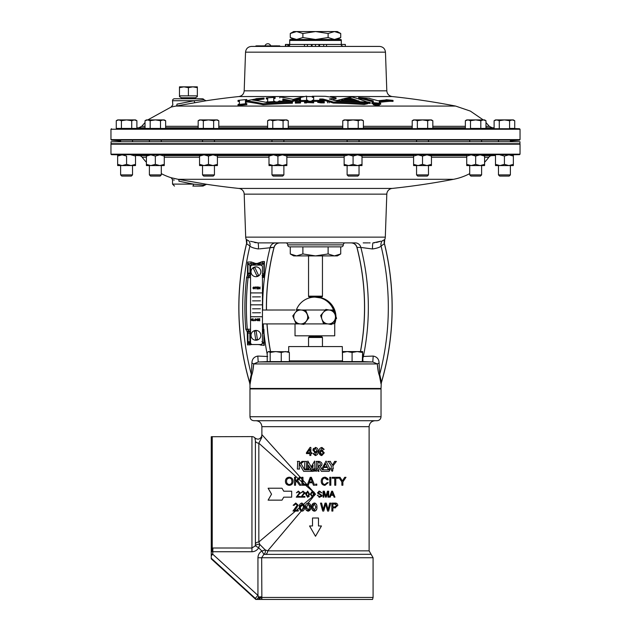 <?xml version="1.0" encoding="UTF-8"?>
<svg xmlns="http://www.w3.org/2000/svg" width="631" height="631" viewBox="0 0 631 631"><rect width="100%" height="100%" fill="white"/><g stroke="black" fill="none" stroke-linecap="round" stroke-linejoin="round"><path stroke-width="0.95" d="M342.483 358.361L342.302 346.585L288.698 346.585L342.302 346.585M308.78 337.096L322.22 337.096L322.449 337.498L308.551 337.498L308.78 337.096M298.179 478.598L258.836 443.183L258.836 541.997L259.798 544.482L265.201 549.885A3.975 3.486 -98.2 0 1 265.391 551.037A3.975 3.486 -98.2 0 1 263.868 554.381L261.66 557.733L261.865 599.45L372.55 599.45L373.087 597.447L261.676 597.447M301.239 511.086L267.686 550.855L265.201 549.885L261.897 551.037L258.655 547.795C257.109 550.303 254.877 551.62 251.95 551.739L212.119 551.739L211.251 550.335L211.251 558.829L255.807 599.45L256.486 599.45L255.271 598.354L257.945 595.419L258.797 596.958L261.66 596.784M332.789 470.592L331.496 470.592L332.789 470.592M331.385 470.592L332.908 470.592L331.385 470.592L332.143 469.835M318.166 471.349L319.049 471.349L318.166 470.592L319.049 469.827L317.401 470.584L318.166 471.349L317.401 470.584M330.439 461.624L330.644 462.239L330.463 461.411L327.702 461.411L328.538 461.853L327.702 461.411M323.38 468.21L323.742 467.484L323.38 468.21M306.69 469.062L306.343 468.265L306.69 469.062L304.473 469.062L304.82 462.176M299.764 464.582L299.228 465.039L299.764 464.582L303.677 471.349L311.044 471.349L311.044 469.827L304.623 469.827L300.995 463.548L303.897 461.411L301.965 461.411L299.228 464.195L299.567 461.411L297.359 461.411L297.698 462.176L297.359 461.411M377.062 420.711L253.938 420.711C251.524 420.475 250.199 419.15 249.971 416.736L381.029 416.736C380.801 419.15 379.476 420.475 377.062 420.711M211.251 551.739L212.119 551.739A3.975 0.607 92.2 0 0 211.874 548.039L211.251 548.008L211.251 436.723L251.95 436.597A3.975 3.975 0 0 1 254.885 437.89C257.685 439.941 259.925 439.452 261.605 436.407L261.881 434.609L300.309 477.304M255.137 438.963L255.303 439.988M255.366 440.627L254.885 437.89M249.971 416.736L249.971 388.933L381.029 388.933L381.029 416.736M317.906 468.297L317.906 466.759L318.702 466.759L321.353 471.349L329.106 471.349L329.989 469.827L322.204 469.827L320.327 466.561L321.684 465.37L322.015 464.022M316.036 469.062L316.383 468.297L316.036 469.062L318.253 469.062M316.383 462.176L316.383 468.297M318.892 497.149L319.807 497.244L317.243 495.232L319.775 496.542L321.266 495.532L317.472 492.764L319.594 491.131L318.71 491.249M318.032 493.868L320.461 494.665M321.629 496.534L322.023 495.729M324.168 485.286L324.965 485.349C322.544 485.152 321.297 483.796 321.226 481.279C321.282 478.771 322.528 477.415 324.965 477.202L324.247 477.257M324.192 477.265L322.764 477.841M322.196 478.353L321.424 479.773M327.899 478.684L325.604 477.249M323.34 483.977L322.654 482.991M322.386 481.863L322.362 481.279C322.299 483.188 323.159 484.269 324.949 484.529L327.103 482.668L328.238 482.668L324.965 485.349M322.867 450.495L321.936 450.305L324.271 452.853L321.802 455.566C319.862 455.172 318.963 453.902 319.112 451.741L319.136 452.403M319.215 453.026L321.155 455.495M333.838 496.558L333.357 495.303L330.889 495.303L330.226 497.165L329.39 497.165L331.677 491.21L332.529 491.21L334.958 497.165L334.067 497.165M335.858 503.191L334.793 503.12C336.544 502.915 337.553 503.688 337.837 505.431L334.872 507.868L335.605 507.821M321.778 469.062L323.34 469.062M321.755 469.03L326.053 461.032L329.705 468.494L330.62 469.062L329.705 468.494M327.907 469.062L327.828 468.178L327.907 469.062L330.62 469.062M327.489 467.484L327.828 468.178L327.489 467.484L323.742 467.484M330.644 462.239L332.592 465.079L334.619 461.411L334.398 462.326L334.619 461.411L336.355 461.411L332.908 466.009L333.247 469.062L331.038 469.062L331.385 466.009L328.538 461.853M332.151 471.357L332.908 470.592M318.032 452.269L318.056 450.581M315.5 470.292L316.383 469.827L316.383 471.341L314.601 470.758L314.096 471.349L314.096 469.827L315.5 470.292M316.872 507.852L316.872 506.354M316.557 504.69L315.5 503.309L314.309 503.017C316.273 503.506 317.133 504.871 316.896 507.103C317.133 509.327 316.273 510.676 314.309 511.165L315.5 510.881M316.005 510.471L316.723 508.917M315.5 452.664L317.038 451.812L315.5 452.664M300.585 477.612L301.933 479.11M302.967 480.262L306.619 484.324M306.784 484.498L307.273 485.042M313.244 484.75L312.487 482.77L309.198 482.77L308.307 485.247L307.194 485.247L310.247 477.304L311.383 477.304L314.624 485.247L313.433 485.247M307.455 485.247L312.81 491.194M314.088 495.595L312.448 497.236L314.088 495.595L314.222 494.191L314.135 495.335L315.5 494.183L313.599 491.699M315.5 447.418L315.382 447.418C317.338 447.813 318.237 449.091 318.079 451.236C318.339 453.602 317.409 455.046 315.279 455.566L315.5 455.558M314.325 452.482L315.255 452.679L312.921 450.124L315.382 447.418M313.457 448.381L312.921 450.124M312.731 469.062L313.079 465.228L310.799 469.18L308.63 465.426L308.977 469.062L307.526 469.062L307.865 461.032L311.233 466.869L314.601 461.032L314.948 469.062L312.731 469.062L313.079 465.228M299.567 469.062L299.228 468.297L299.567 469.062L297.359 469.062L297.698 462.176M295.497 511.063L258.836 541.997A3.975 3.541 0 0 0 255.389 543.772L255.303 545.815L251.95 548.023L212.237 548.008L212.907 548.023L212.726 554.192L211.251 555.808M257.945 557.733L373.087 557.733L371.107 554.294L263.868 554.381L261.897 551.037C259.388 552.567 258.071 554.799 257.945 557.733L257.945 595.419L212.726 554.192L211.251 554.192M212.742 547.968L212.568 551.739L212.237 548.008L212.237 436.597M261.66 598.283A3.975 0.994 -7.5 0 0 258.836 598.03L260.303 599.45L256.486 599.45M211.874 548.039L212.331 548.031M314.08 492.772L312.448 491.139L314.08 492.772L314.222 494.191L314.12 492.945L315.5 494.183L313.97 495.998L314.135 495.335M313.047 497.094L308.117 503.017C310.081 503.506 310.941 504.863 310.704 507.103L310.618 505.739M310.286 504.477L308.725 503.081M308.378 511.157L310.641 508.255M311.911 497.212L303.85 504.011L304.513 507.206L305.609 505.904L305.578 508.01M305.988 509.777L308.117 511.165C306.169 510.692 305.309 509.335 305.546 507.103C305.309 504.863 306.169 503.499 308.117 503.017M301.87 510.337L303.401 508.523L303.456 506.228L304.355 505.328L304.513 507.103C304.741 509.351 303.882 510.7 301.933 511.165L303.188 510.842M311.817 505.786L311.769 508.002M312.187 509.793L314.309 511.165C312.353 510.684 311.501 509.327 311.738 507.103C311.485 504.887 312.345 503.522 314.309 503.017L314.648 503.033M332.229 470.237L332.174 470.702M303.014 491.131L301.074 492.835L302.998 491.746L304.11 492.795L300.916 497.165L304.883 497.165L304.883 496.471L301.997 496.471L304.883 492.795L303.014 491.131L304.883 492.795L304.686 493.671M305.901 492.574L305.712 494.191L307.644 497.244L309.245 496.195M290.773 485.073L289.25 485.349C291.719 485.105 292.989 483.748 293.06 481.279L292.863 482.723M285.48 482.037L285.425 481.279C285.496 483.732 286.774 485.089 289.25 485.349M298.368 491.131L296.428 492.835L298.353 491.746L299.465 492.795L296.27 497.165L300.238 497.165L300.238 496.471L297.351 496.471L300.238 492.795L298.368 491.131L300.238 492.795L300.04 493.671M299.559 505.123L299.378 507.789L296.594 510.14M312.448 491.139L305.57 485.247M301.933 481.974L298.897 479.245M295.758 503.017L298.25 505.242L295.758 503.017L293.163 505.289L294.196 505.289L295.734 503.846L297.217 505.242L292.958 511.063L298.25 511.063L298.25 510.14L294.401 510.14L298.25 505.242M296.972 507.632L294.401 510.14M303.456 506.228L301.933 503.846L300.388 507.103L300.577 509.107L301.933 510.345L303.479 507.103L303.117 504.634L300.388 506.938L300.537 505.265M306.563 485.247L305.633 484.324L306.784 484.324L306.784 485.247L301.933 485.247L301.933 477.304L302.967 477.304L302.967 481.65L301.933 480.617M314.025 492.551L314.12 492.945M304.536 484.324L302.967 482.904M261.613 437.133L261.613 436.652M258.836 443.183C263.017 435.011 263.001 435.082 258.836 443.183A3.975 3.778 0 0 1 255.389 441.298L255.389 543.772M255.303 545.815A3.975 3.486 -171.8 0 1 259.798 544.482L258.655 547.795L255.303 545.815M265.919 554.294A3.975 3.541 90 0 0 267.686 550.855L369.119 550.855L371.107 554.294M311.888 453.602L310.854 453.602L310.854 455.464L309.829 455.464L309.829 453.602L306.421 453.602L306.421 452.782L310.05 447.418L310.854 447.418L310.854 452.782L311.888 452.782L311.888 453.602M309.829 449.154L307.376 452.782L309.829 452.782L309.829 449.154M315.279 455.566L313.023 453.602L314.057 453.602L315.319 454.738L317.038 451.812M313.954 450.061L315.421 451.851L317.046 451.015L315.39 448.239L313.954 450.061M317.046 451.015L316.47 451.512M319.112 451.741C318.86 449.359 319.799 447.915 321.913 447.418L324.168 449.375L323.135 449.375L321.865 448.239L320.154 451.157L321.936 450.305M323.238 452.924L321.771 451.126L320.146 451.97L321.802 454.738L323.238 452.924M320.453 453.721L320.146 451.97M299.741 478.424L299.047 477.73L299.473 477.304L300.9 477.304L297.54 480.562L301.003 485.247L299.615 485.247L296.799 481.279L295.537 482.494L295.537 485.247L294.503 485.247L294.503 477.304L295.537 477.304L295.537 481.248L299.047 477.73M305.633 484.324L302.967 484.324L302.967 481.65M310.807 478.322L309.498 481.95L312.179 481.95L310.807 478.322M316.786 484.111L316.786 485.247L315.658 485.247L315.658 484.111L316.786 484.111M324.965 477.202L328.238 479.781L327.103 479.781L324.973 478.03C323.175 478.274 322.307 479.355 322.362 481.279M330.818 477.304L330.818 485.247L329.784 485.247L329.784 477.304L330.818 477.304M338.35 477.304L338.35 478.235L335.771 478.235L335.771 485.247L334.738 485.247L334.738 478.235L332.158 478.235L332.158 477.304L338.35 477.304M344.707 477.304L345.985 477.304L342.885 481.887L342.885 485.247L341.86 485.247L341.86 481.887L338.76 477.304L340.046 477.304L342.381 480.94L344.707 477.304M309.584 494.191L307.644 491.131L305.712 494.191L307.644 497.244L309.584 494.191M312.29 491.131L310.357 494.191L312.448 497.236M319.594 491.131L321.881 492.906L319.633 491.825L318.245 492.732L322.039 495.469L319.807 497.244M328.688 491.21L328.688 497.165L327.915 497.165L327.915 492.093L326.251 497.165L325.557 497.165L323.892 492.093L323.892 497.165L323.119 497.165L323.119 491.21L324.334 491.21L325.904 496.171L327.481 491.21L328.688 491.21M331.117 494.688L333.129 494.688L332.095 491.967L331.314 494.144M332.095 491.967L332.411 492.795M304.355 505.328L301.933 503.017C299.962 503.538 299.102 504.903 299.354 507.103L299.835 509.848L300.577 509.107M301.933 511.165L299.835 509.848M310.704 507.103C310.941 509.327 310.081 510.684 308.117 511.165M308.117 503.846L306.579 507.103L308.117 510.345L309.671 507.103L308.117 503.846M309.529 505.297L309.671 507.103M306.682 508.704L306.579 507.103M312.795 506.212L313.157 504.579M314.309 503.846L312.763 507.103L314.309 510.345L315.863 507.103L314.309 503.846L315.863 507.103M312.929 508.965L312.763 507.103M329.697 503.12L330.818 503.12L328.601 511.063L327.584 511.063L325.659 504.161L323.735 511.063L322.717 511.063L320.501 503.12L321.613 503.12L323.214 509.603L325.02 503.12L326.298 503.12L328.104 509.603L329.697 503.12M334.872 507.868L332.884 507.868L332.884 511.063L331.851 511.063L331.851 503.12L334.793 503.12M334.832 504.051L332.884 504.051L332.884 506.938L334.856 506.938L336.702 505.463L334.832 504.051L336.102 504.248M293.06 481.279C293.005 478.826 291.735 477.47 289.25 477.202C286.774 477.454 285.496 478.811 285.425 481.279M291.609 479.568L291.924 481.279C291.979 479.41 291.096 478.322 289.266 478.03C287.42 478.306 286.521 479.386 286.561 481.279L286.592 480.688M287.184 479.055L288.872 478.053M291.877 482.037L291.617 482.983M286.592 481.855L286.561 481.279C286.521 483.157 287.413 484.237 289.243 484.529C291.072 484.253 291.972 483.165 291.924 481.279M287.957 484.198L286.876 482.96M306.485 494.191L307.644 496.621L308.811 494.191L307.644 491.746L306.485 494.191L306.595 495.54M311.13 494.191L312.29 496.621L313.449 494.191L312.29 491.746L311.13 494.191L311.241 495.54M312.731 496.526L312.29 496.621M313.449 494.191L313.347 495.501M299.228 465.039L299.228 468.297M304.473 461.411L306.69 461.411L306.343 468.265M314.948 469.062L314.601 468.297M308.977 469.062L308.63 468.297M316.036 461.411L319.31 461.411C322.441 462.578 322.78 464.29 320.327 466.561M317.906 462.184L317.906 465.993L318.545 465.993C321.005 464.716 321.005 463.446 318.537 462.184L317.906 462.184M318.758 465.986L319.27 465.852M319.893 465.433L320.453 464.085M324.082 466.79L325.612 463.659L327.15 466.79L324.082 466.79M333.247 469.062L332.908 468.297M313.079 471.349L311.777 471.349L311.777 469.827L313.079 469.827L313.079 471.349M314.601 470.758L316.383 471.341M315.871 470.41L314.096 469.827M318.481 518.012L318.481 525.962L321.455 525.962L315.5 536.279L309.545 525.962L312.519 525.962L312.519 518.012L318.481 518.012M291.672 491.21L291.672 497.165L283.729 497.165L282.01 500.146L268.104 500.146L271.543 494.183L268.104 488.228L282.01 488.228L283.729 491.21L291.672 491.21M255.807 599.45L211.251 558.853M257.03 599.45A3.975 0.639 -48 0 1 258.797 596.958A3.975 0.852 -90.4 0 0 258.797 597.076L261.715 596.942M261.66 597.328L258.797 597.076L258.836 598.03A3.975 0.852 -90.4 0 0 259.002 599.45M260.303 599.45L261.865 599.45M211.251 548.008L211.251 550.335M288.698 346.585L288.698 351.853M360.435 351.57A240.364 240.364 0 0 0 356.894 247.36L356.988 247.415A240.435 240.435 0 0 1 360.514 351.57M266.487 310.026A240.364 240.364 0 0 1 274.106 247.36L259.53 248.851M266.416 310.026A240.435 240.435 0 0 1 274.012 247.415L274.106 247.36C275.013 244.56 276.938 243.069 279.872 242.888M270.565 351.57A240.364 240.364 0 0 1 267.039 323.908M270.486 351.57A240.435 240.435 0 0 1 266.968 323.908M161.291 173.62A57.587 57.587 0 0 0 171.135 177.721L172.523 179.606L172.523 184.11L193.465 184.11A1.972 0.631 90 0 1 192.841 186.082L202.117 186.082A1.972 1.846 90 0 0 203.71 185.096L204.444 185.159M342.483 360.861L289.369 360.861M111.45 154.658L110.961 154.161L520.039 154.161L519.55 154.658L111.45 154.658L122.114 154.863L126.579 156.054L126.579 164.375L131.043 165.567L117.65 165.567L117.65 164.375L122.114 165.567L126.579 164.375M250.444 388.933L249.971 388.459L381.029 388.459L380.556 388.933M519.565 143.71L520.039 144.184L110.961 144.184L110.961 154.161M252.219 344.51L247.51 344.928L247.281 332.04L245.79 329.161C244.363 312.006 244.623 294.882 246.571 277.798A261.952 261.952 0 0 1 246.611 277.451L247.983 273.799A1.972 1.909 5.5 0 0 249.947 275.715L248.101 277.624C246.122 294.811 245.861 312.029 247.305 329.287L248.551 330.605L250.531 331.196M250.531 333.113L247.928 333.152A1.972 1.854 -45.1 0 1 249.837 331.196L249.955 341.734L247.983 341.734L247.983 343.627L247.928 333.152L247.281 332.04A1.972 0.994 -49.1 0 1 248.551 330.605M392.135 188.432A5.955 5.955 0 0 0 386.811 194.151L244.189 194.151A5.955 5.955 0 0 0 238.865 188.432L392.135 188.432A730.785 730.785 0 0 0 453.594 179.299L178.147 179.299L206.55 184.299A730.785 730.785 0 0 0 238.865 188.432M146.408 157.214L142.156 157.214A3.975 3.975 0 0 0 139.112 155.628L135.507 155.502M484.592 162.277A57.587 57.587 0 0 0 488.844 157.214A3.975 3.975 0 0 1 491.888 155.628L495.493 155.502M289.668 246.863A1.972 1.972 0 0 1 287.697 244.891L343.303 244.891A1.972 1.972 0 0 1 341.332 246.863L289.668 246.863M362.943 356.483L373.205 356.065C377.046 356.815 379.002 359.157 379.081 363.093L379.72 374.309L381.447 382.228A267.938 267.938 0 0 0 384.397 243.645L381.092 246.058C379.917 247.305 377.046 248.283 372.471 248.977L361.713 247.549M378.135 370.76L377.338 363.945C377.701 369.198 378.411 373.134 379.452 375.76L381.006 383.829A5.955 4.417 -1.9 0 1 381.447 382.228L381.384 382.552M362.943 357.832A5.955 5.734 94.3 0 0 363.353 356.515A244.173 244.173 0 0 0 360.861 247.439L356.988 247.415L360.861 247.439A5.955 5.726 90 0 0 355.292 242.888L345.275 242.888A1.972 1.972 0 0 0 343.303 244.86L343.303 244.891M275.708 242.888A5.955 5.726 -90 0 0 270.139 247.439L274.012 247.415A5.955 5.726 -90 0 1 279.572 242.888L285.725 242.888A1.972 1.972 0 0 1 287.697 244.86L287.697 244.891M355.292 242.888L257.984 242.888A5.955 0.552 90 0 1 258.529 248.977C253.962 248.283 251.083 247.313 249.908 246.058L246.603 243.645A267.938 267.938 0 0 0 249.553 382.228L251.28 374.309L251.919 363.093C251.99 359.165 253.946 356.815 257.795 356.065L267.647 356.515M249.6 382.489L249.553 382.228A5.955 4.417 1.9 0 1 249.994 383.829L249.971 388.459M252.865 370.76L253.662 363.945C253.299 369.198 252.589 373.134 251.548 375.76L249.971 384.768L249.726 383.088C242.478 358.392 238.841 333.168 238.826 307.431C238.833 285.748 241.428 264.381 246.603 243.329L246.232 239.417A5.955 5.955 0 0 1 245.696 237.138L385.304 237.138A5.955 5.955 0 0 1 384.768 239.417L384.397 243.329C389.572 264.381 392.166 285.748 392.174 307.431C392.159 333.168 388.522 358.392 381.274 383.088L381.029 388.459M371.225 361.926L362.312 361.61L362.644 351.57L362.943 361.61M267.946 361.61L259.775 361.926M499.957 154.863L504.421 156.054L508.886 154.863L519.55 154.658M371.47 248.851L372.471 248.977A5.955 0.552 -90 0 1 373.016 242.888L380.927 241.168M379.901 241.499L376.431 242.485M374.751 242.777L373.197 242.888M256.154 242.761L254.569 242.485M250.499 241.302L257.984 242.888M470.892 176.088L469.709 174.905L481.619 174.905L480.436 176.088L470.892 176.088L469.709 174.905L469.709 173.62A57.587 57.587 0 0 1 453.594 179.299M175.189 178.715L172.989 178.202M172.176 177.997L171.608 177.847M142.156 157.214A57.587 57.587 0 0 0 146.408 162.277M245.696 237.138L244.189 194.151M385.304 237.138L386.811 194.151M196.793 186.082L197.448 186.082M197.953 186.082L198.923 186.082M199.798 186.082L201.865 186.082M262.449 329.437L263.947 329.461L264.208 345.402L258.205 344.534M248.788 276.662A1.972 0.828 34.2 0 1 247.399 275.534L247.691 262.062L251.193 261.96L256.47 263.742L262.449 261.573L264.421 261.502L264.034 277.403L262.299 277.443M171.135 177.721L178.147 179.299A1.972 1.159 100 0 1 178.952 181.231C170.48 179.157 170.48 179.157 178.952 181.231L193.465 184.11L203.71 185.096A1.972 1.861 100 0 1 205.603 184.134L201.076 183.337M202.945 186.082L206.55 184.299L205.603 184.134M274.666 242.888L273.972 242.888M265.146 242.888L259.444 242.888M370.113 242.888L368.67 242.888M367.968 242.888L363.204 242.888M246.232 239.417L248.724 240.829A5.955 5.734 102.7 0 1 249.908 246.058A264.16 264.16 0 0 0 251.28 374.309A5.955 5.647 41.4 0 1 251.548 375.76M379.452 375.76A5.955 5.647 138.6 0 1 379.72 374.309A264.16 264.16 0 0 0 381.092 246.058A5.955 5.734 -102.7 0 1 382.276 240.829L384.65 239.606A5.955 5.521 -149.7 0 0 384.397 243.645L384.397 243.645M173.478 179.89L174.235 180.103M199.719 184.717L198.292 184.575M246.603 243.645L246.603 243.645A5.955 5.521 149.7 0 0 246.35 239.606M379.081 363.093A5.955 1.57 174.5 0 0 377.338 363.945L372.787 361.973L373.205 356.065M257.795 356.065L258.213 361.973L253.662 363.945A5.955 1.57 5.5 0 0 251.919 363.093M351.428 242.888A5.955 5.726 90 0 1 356.988 247.415L356.894 247.36C355.987 244.56 354.062 243.069 351.128 242.888M261.897 265.706L261.897 264.815L256.47 263.742L249.955 265.414L249.947 275.715L250.531 275.715M264.421 261.502L263.868 263.001L264.034 277.403L262.031 275.692M262.449 276.764A1.972 1.499 -90 0 1 262.851 276.102A1.972 1.743 180 0 0 263.868 274.572L263.868 273.759A1.972 1.94 180 0 1 262.449 275.621M247.983 263.127L247.983 273.128L247.691 262.062M249.955 341.734L250.531 342.128M262.425 331.133L263.947 329.461L263.868 344.203L263.853 343.201L262.299 343.406M262.449 331.322A1.972 1.964 180 0 1 263.868 333.215L263.868 332.979A1.972 1.917 180 0 0 262.449 331.141M245.79 329.161L250.531 329.287M246.611 277.451L248.101 277.624L246.571 277.798M249.955 265.414L247.983 263.734L263.868 263.182M263.734 263.521L262.441 264.436L262.875 263.356A1.972 1.065 90 0 1 262.449 261.573M267.213 354.37A244.173 244.173 0 0 1 263.947 332.513A1.972 0.678 -0 0 1 263.868 332.324M264.208 345.402L263.868 344.203M261.155 344.416A1.972 1.073 -90 0 0 261.084 345.307M250.531 273.807L247.983 273.799A1.972 1.909 5.5 0 0 247.983 273.807L247.983 273.128L249.955 273.128M251.398 264.941L250.759 263.356A1.972 1.065 90 0 0 251.193 261.96M247.983 343.627L247.51 344.928M250.838 343.627L247.983 343.477M250.113 341.978L249.482 343.564A1.972 1.065 -90 0 1 249.908 344.991M263.853 343.201L261.897 341.616M261.897 264.815L262.441 264.436M249.955 341.915L248.054 343.303M263.876 330.376A1.972 1.609 -175.2 0 0 263.726 329.855A1.972 1.901 -90 0 1 263.655 329.461A244.173 244.173 0 0 1 263.214 323.908M263.868 330.77A1.972 1.562 180 0 0 263.632 330.029M245.814 329.414L247.305 329.287M263.868 275.226A1.972 1.57 180 0 1 263.166 276.425M120.576 128.424L519.55 128.748L520.039 129.237L110.961 129.237L110.961 139.609L520.039 139.609L520.039 129.237M510.384 140.934L519.518 140.137L111.482 140.137L110.961 139.609M380.698 103.318A721.935 721.935 0 0 0 371.896 102.577L371.896 103.571A721.935 721.935 0 0 1 373.268 103.681L373.268 104.667L376.297 105.424L379.318 105.18L379.318 104.186L376.297 104.43L373.268 103.673L376.297 103.429L379.318 104.186A721.935 721.935 0 0 1 380.698 104.312L380.698 103.318L379.326 102.727L379.326 101.386A722.637 395.59 90 0 1 390.068 100.297L390.068 101.291L393.034 101.394L393.034 100.4A726.06 726.06 0 0 0 386.133 99.69L386.133 99.911M296.586 39.493L302.888 37.544L315.5 39.493L293.66 39.493L290.276 37.544L296.586 39.493L289.929 39.493L341.071 39.493L315.5 39.493L328.112 37.544L334.414 39.493L340.724 37.544L340.724 33.498L334.414 31.55L328.112 33.498L328.112 37.544M181.389 97.742L181.389 98.759L174.487 98.759L202.322 98.759L195.429 98.759L195.429 97.742L181.389 97.742L179.48 96.646L179.48 95.849L197.337 95.849L197.337 96.646L195.429 97.742M202.322 98.759A1.972 1.972 0 0 1 204.042 99.769L194.151 100.731L172.523 100.731A1.972 1.972 0 0 1 174.487 98.759M311.682 44.446L318.907 44.446L318.907 46.418L311.682 46.418L311.682 44.446L285.425 44.446L285.425 46.418L279.754 46.418L279.754 45.882L255.926 45.882L255.926 46.418L251.493 46.418L379.507 46.418C383.025 46.741 385.013 48.658 385.462 52.168L245.538 52.168C245.987 48.658 247.975 46.741 251.493 46.418M173.998 106.434L175.923 106.071C169.502 107.38 169.502 107.38 175.923 106.071L455.621 106.071A730.785 730.785 0 0 0 392.135 96.543L330.384 96.543M147.757 119.914L171.072 107.081L173.84 106.465M321.739 102.206C320.43 102.309 320.43 102.419 321.739 102.537M313.654 101.362A721.935 721.935 0 0 1 317.693 101.362L317.693 102.34L320.722 102.869A720.444 720.444 0 0 1 324.263 102.9L324.263 101.906A720.444 720.444 0 0 0 320.722 101.875L317.693 101.354L320.722 100.873A721.454 721.454 0 0 1 324.263 100.905L324.263 101.906M306.579 101.512L306.579 101.914L306.579 101.512A721.391 684.651 90 0 1 313.654 101.859L313.654 102.853A721.391 684.651 -90 0 0 306.579 102.506M304.56 102.932A720.444 720.444 0 0 1 306.579 102.908L306.579 101.914A720.444 720.444 0 0 0 304.56 101.938L304.56 102.932M379.326 102.38A722.637 395.59 -90 0 1 390.068 101.291M373.276 102.214L373.276 101.875A730.722 413.155 -90 0 0 361.957 98.933L358.637 98.523L358.637 97.529L361.957 97.939A730.722 413.155 90 0 1 373.276 100.881L373.276 102.214L371.896 102.577M364.221 104.501A723.426 361.981 -90 0 1 367.723 103.736L367.723 102.743A723.426 361.981 90 0 0 364.221 103.508L364.221 104.501A720.444 720.444 0 0 0 333.405 103.074A729.349 364.679 -90 0 0 322.867 100.021A723.315 723.315 0 0 0 319.751 99.998M313.654 97.592L312.282 97.245L312.282 96.251L313.654 96.606L313.654 99.903L312.282 100.376L312.282 100.857M332.261 99.816L336.039 98.822L336.039 97.829L329.327 99.012A729.704 364.852 -90 0 1 336.804 101.165A721.454 721.454 0 0 1 367.723 102.743M267.678 99.17L266.314 98.909L266.314 97.915L267.678 98.176L267.678 101.488L266.314 102.372M275.108 101.985L275.108 101.504L273.744 101.086L273.744 97.789L275.108 97.371L275.108 98.365L273.744 98.783M255.5 100.432A730.185 559.358 -90 0 1 261.51 99.359L264.026 99.067L264.026 98.073A726.06 726.06 0 0 0 256.336 98.665L254.845 99.154A730.288 559.437 90 0 0 245.451 100.992L246.816 100.495L246.816 99.501A726.06 726.06 0 0 0 238.021 100.392L238.021 101.386L239.386 101.599L239.386 103.918L238.013 104.541L238.013 105.535A721.935 721.935 0 0 1 246.816 104.636L246.816 103.642L245.443 103.303L245.443 102.427A730.185 559.358 -90 0 1 247.597 101.977A722.968 361.484 -90 0 1 263.127 104.754A720.444 720.444 0 0 1 292.429 103.216L292.429 102.23A720.444 720.444 0 0 0 263.127 103.76L263.127 104.754M300.514 101.52A721.935 721.935 0 0 1 304.56 101.449M300.514 100.526L300.514 99.288A729.893 364.947 -90 0 0 292.429 101.536M289.266 101.331A726.636 363.322 -90 0 0 282.838 99.982L282.838 98.988A726.636 363.322 90 0 1 291.443 100.842L291.443 101.252M307.944 101.07L307.944 100.408L306.579 99.958L306.579 96.133A730.043 365.018 -90 0 0 293.194 99.398A727.267 363.63 -90 0 0 279.801 96.953L279.801 97.947M306.579 99.958L306.579 97.127M359.149 102.143L359.149 101.149A730.73 321.502 -90 0 0 357.801 100.652A722.889 722.889 0 0 0 342.885 99.935L342.885 100.928A722.889 722.889 0 0 1 357.801 101.646A730.73 321.502 90 0 1 359.149 102.143L359.441 102.703M342.885 100.928A727.259 319.972 90 0 0 341.474 101.307L341.474 100.313A727.259 319.972 -90 0 1 342.885 99.935M367.723 103.255A721.935 721.935 0 0 1 370.231 103.437L370.231 102.451L366.611 101.828A730.777 321.518 -90 0 0 352.082 96.993A727.551 320.098 -90 0 0 337.553 100.353L335.006 100.621A729.704 364.852 -90 0 1 335.085 100.637A721.935 721.935 0 0 1 341.308 100.834L341.308 101.315M295.355 103.129A720.444 720.444 0 0 1 300.514 103.003L300.514 102.009A720.444 720.444 0 0 0 295.355 102.135L295.355 103.129M180.048 103.523L176.964 104.139C171.088 105.495 171.088 105.495 176.964 104.139A1.972 1.412 -100 0 1 175.923 106.071L206.053 100.755A730.785 730.785 0 0 1 238.865 96.543L304.647 96.543M304.465 44.446L304.465 46.418L287.712 46.418C289.369 45.803 290.023 45.14 289.684 44.446L289.684 40.447L341.316 40.447L341.316 44.446C340.977 45.14 341.631 45.803 343.288 46.418M311.391 46.418L311.391 44.446L311.359 46.418L307.415 46.418L307.415 44.446M326.527 46.418L326.527 44.446L323.703 44.446L323.703 46.418L319.586 46.418L319.586 44.446L318.907 44.446M198.907 102.017L203.427 101.22M203.608 101.189L204.468 101.039M172.823 105.101L172.523 100.731M176.964 104.139L194.151 100.731A1.972 0.702 80 0 0 195.192 102.672M311.54 44.446L311.54 46.418M312.1 44.446L312.1 46.418M315.5 44.446L315.5 46.418M323.703 44.446L319.586 44.446M345.331 46.418L345.331 44.446L326.527 44.446M285.922 44.446L285.922 46.418M287.768 44.446L287.768 46.418M288.272 44.446L288.272 46.339M289.306 44.446L289.306 45.613M292.429 102.23L292.429 101.22A721.454 721.454 0 0 0 266.889 102.49A723.867 361.934 90 0 0 252.495 100.013A730.185 559.358 90 0 1 261.51 98.365L261.51 99.359M247.597 101.977L247.597 100.984A722.968 361.484 90 0 1 263.127 103.76M247.597 100.984A730.185 559.358 90 0 0 245.443 101.433L245.443 103.303M246.816 103.642A721.935 721.935 0 0 0 238.013 104.541M239.386 103.918L239.386 100.605L238.021 100.392M246.816 99.501L245.451 99.998L245.451 100.992L245.451 99.99M261.51 98.365L264.026 98.073M275.108 97.371A726.06 726.06 0 0 0 266.314 97.915M275.108 101.504A721.935 721.935 0 0 0 266.314 102.048M307.944 100.408A721.935 721.935 0 0 0 299.149 100.558L299.149 101.039M300.514 99.288L300.514 98.294L300.514 100.077L299.149 100.558M300.514 98.294A729.893 364.947 90 0 0 291.443 100.842M282.838 100.637L284.202 101.047L284.202 101.528M284.202 101.047A721.935 721.935 0 0 0 278.437 101.323L278.437 101.804M279.801 100.779L278.437 101.323M364.221 103.508A720.444 720.444 0 0 0 333.405 102.08L333.405 103.074M321.084 100.873L319.712 99.911L319.712 99.004A723.315 723.315 0 0 1 322.867 99.028A729.349 364.679 90 0 1 333.405 102.08M322.867 99.028L322.867 100.021M321.084 100.392A721.935 721.935 0 0 0 312.282 100.376M312.282 96.251A726.06 726.06 0 0 1 325.273 96.314L336.039 97.829M357.801 100.652L357.801 101.646M341.308 100.834L341.474 100.313L341.308 100.834M370.231 102.451A721.935 721.935 0 0 0 359.441 101.709L359.441 102.19M359.149 101.149L359.441 101.709L359.149 101.149M350.347 98.16A727.259 319.972 -90 0 0 344.25 99.58A723.292 723.292 0 0 1 356.444 100.171A730.73 321.502 -90 0 0 350.347 98.16L350.347 99.154A730.73 321.502 90 0 1 352.958 99.982M350.347 99.154A727.259 319.972 90 0 0 347.736 99.73M369.514 98.357L370.326 98.704A730.777 413.187 90 0 1 378.079 100.771A723.087 395.842 90 0 1 385.249 100.029L386.251 99.816M390.068 100.297L393.034 100.4M369.6 98.46L369.6 98.262A726.06 726.06 0 0 0 358.637 97.529M295.355 102.135L295.355 101.134A721.454 721.454 0 0 1 300.514 101.007L300.514 102.009M313.654 101.859L313.654 100.857A721.454 721.454 0 0 0 311.604 100.865L311.604 101.244A721.848 685.085 -90 0 0 304.56 100.936L304.56 101.938M324.263 101.575A720.783 720.783 0 0 0 321.739 101.544C320.43 101.425 320.43 101.315 321.739 101.212L321.739 101.544C320.43 101.425 320.43 101.315 321.739 101.212A721.115 721.115 0 0 1 324.263 101.236M275.613 141.738L111.04 141.738L111.04 143.71L519.96 143.71L519.96 141.738L275.613 141.738M296.586 255.902L302.888 253.954L315.5 255.902L328.112 253.954L334.414 255.902L337.34 255.902L340.724 253.954L334.414 255.902L293.66 255.902L290.276 253.954L296.586 255.902L290.276 253.954L290.276 246.863M302.888 246.863L302.888 253.954M328.112 246.863L328.112 253.954M340.724 246.863L340.724 253.954M328.112 33.498L315.5 31.55L337.34 31.55L340.724 33.498M340.724 37.544L337.34 39.493L334.414 39.493M290.276 33.498L293.66 31.55L315.5 31.55L302.888 33.498L296.586 31.55L290.276 33.498L290.276 37.544M302.888 33.498L302.888 37.544M321.179 335.81A19.861 19.853 90 0 1 308.638 335.81M296.318 310.01A19.861 19.853 90 0 1 333.499 310.01M314.908 336.828L321.455 335.929M315.5 297.114L321.613 298.077A19.861 19.853 90 0 1 334.091 310.01A19.861 19.853 -90 0 0 321.613 298.077L314.908 297.114M334.769 312.219A19.861 19.853 90 0 1 335.195 314.475A19.861 19.853 -90 0 0 334.769 312.219M335.085 320.193A19.861 19.853 90 0 1 334.769 321.723A19.861 19.853 -90 0 0 335.085 320.193M315.681 297.114L316.092 297.114A19.861 19.853 -90 0 1 334.682 310.01M321.455 336.086A19.861 19.853 -90 0 0 322.362 335.81M334.769 323.679A19.861 19.853 -90 0 0 335.795 319.357M335.937 316.565A19.861 19.853 -90 0 0 334.769 310.255M289.369 352.461L289.369 361.61L267.213 361.61L267.213 352.461L268.703 351.57L270.186 352.461L275.723 351.57L281.26 352.461L285.315 351.57L289.369 352.461L287.878 351.57M281.26 361.61L281.26 352.461M270.186 361.61L270.186 352.461M268.356 351.57L288.572 351.775M342.302 351.877L342.72 351.625M362.312 361.61L352.082 361.61L352.082 352.461L357.193 351.57L362.312 352.461M352.082 361.61L342.483 361.61L342.483 352.461L347.279 351.57L352.082 352.461M362.644 351.57L342.783 351.57L342.483 352.461M315.5 297.02L308.725 296.815L322.275 296.815L322.449 296.16L308.551 296.16L308.551 255.902M214.437 174.905L202.527 174.905L203.71 176.088L213.254 176.088L214.437 174.905L214.437 165.567M218.791 128.424L218.791 120.71L216.212 119.914L213.641 120.71L213.641 128.424L203.332 128.424L203.332 120.71L208.482 119.914L213.641 120.71M203.332 128.424L198.173 128.424L198.173 120.71L200.753 119.914L203.332 120.71M218.791 120.71L217.411 119.914L199.554 119.914L198.173 120.71M428.473 174.905L416.563 174.905L417.746 176.088L427.29 176.088L428.473 174.905L428.473 165.567M427.668 128.424L432.827 128.424L432.827 120.71L430.247 119.914L427.668 120.71L427.668 128.424L417.359 128.424L417.359 120.71L422.518 119.914L427.668 120.71M412.209 128.424L412.209 120.71L414.788 119.914L417.359 120.71M432.827 120.71L431.446 119.914L413.589 119.914L412.209 120.71M150.564 176.088L149.381 174.905L150.564 176.088L160.108 176.088L161.291 174.905L161.291 165.567M149.381 174.905L149.381 165.567L149.381 174.905L161.291 174.905M165.645 128.424L165.645 120.71L163.066 119.914L160.495 120.71L160.495 128.424L150.186 128.424L150.186 120.71L155.336 119.914L160.495 120.71M150.186 128.424L145.027 128.424L145.027 120.71L147.607 119.914L150.186 120.71M165.645 120.71L164.265 119.914L146.408 119.914L145.027 120.71L146.408 119.914M480.814 128.424L485.973 128.424L485.973 120.71L483.393 119.914L480.814 120.71L480.814 128.424L470.505 128.424L470.505 120.71L475.664 119.914L480.814 120.71M465.355 128.424L465.355 120.71L467.934 119.914L470.505 120.71M485.973 120.71L484.592 119.914L466.735 119.914L465.355 120.71M121.799 176.088L120.616 174.905L121.799 176.088L131.351 176.088L132.534 174.905L132.534 165.567M120.616 174.905L120.616 165.567L120.616 174.905L132.534 174.905M136.888 128.424L136.888 120.71L134.308 119.914L131.729 120.71L131.729 128.424L121.42 128.424L121.42 120.71L126.579 119.914L131.729 120.71M121.42 128.424L116.27 128.424L116.27 120.71L118.841 119.914L121.42 120.71M135.507 119.914L136.888 120.71L135.507 119.914L117.65 119.914L116.27 120.71M499.649 176.088L498.466 174.905L499.649 176.088L509.201 176.088L510.384 174.905L510.384 165.567M498.466 174.905L498.466 165.567L498.466 174.905L510.384 174.905M514.73 128.424L514.73 120.71L512.159 119.914L509.58 120.71L509.58 128.424L514.73 128.424M499.271 128.424L499.271 120.71L504.421 119.914L509.58 120.71M494.112 128.424L494.112 120.71L496.692 119.914L499.271 120.71M513.35 119.914L514.73 120.71L513.35 119.914L495.493 119.914L494.112 120.71L495.493 119.914M283.879 174.905L271.961 174.905L273.144 176.088L282.696 176.088L283.879 174.905L283.879 165.567M283.074 128.424L288.233 128.424L288.233 120.71L285.654 119.914L283.074 120.71L283.074 128.424L272.766 128.424L272.766 120.71L277.924 119.914L283.074 120.71M272.766 128.424L267.615 128.424L267.615 120.71L270.186 119.914L272.766 120.71M288.233 120.71L286.853 119.914L268.995 119.914L267.615 120.71M359.039 174.905L347.121 174.905L348.304 176.088L357.856 176.088L359.039 174.905L359.039 165.567M358.234 128.424L363.385 128.424L363.385 120.71L360.814 119.914L358.234 120.71L358.234 128.424L347.926 128.424L347.926 120.71L353.076 119.914L358.234 120.71M342.767 128.424L342.767 120.71L345.346 119.914L347.926 120.71M363.385 120.71L362.005 119.914L344.147 119.914L342.767 120.71M331.236 324.539L336.441 318.418L333.744 310.846L325.841 309.403L323.222 312.463L320.643 315.524L323.332 323.088L331.393 324.539L336.441 318.418M333.744 310.846L325.841 309.403M333.902 310.846L336.599 318.418M329.776 310.129A6.957 6.957 90 0 1 333.815 321.479A6.957 6.957 90 0 1 327.268 323.813A6.957 6.957 -90 0 1 321.968 319.302A6.957 6.957 90 0 1 329.776 310.129M303.803 324.405L308.709 318.04L305.656 310.61L297.698 309.537L295.221 312.716L292.792 315.902L295.844 323.332L303.961 324.405L308.709 318.04M305.656 310.61L297.698 309.537M305.814 310.61L308.867 318.04M301.657 310.073A6.957 6.957 90 0 1 306.24 321.218A6.957 6.957 90 0 1 299.804 323.869A6.957 6.957 -90 0 1 294.298 319.617A6.957 6.957 90 0 1 301.657 310.073M179.48 95.849L179.48 86.849L192.873 86.849L188.409 87.646L183.944 86.849L179.48 87.646M192.873 86.849L197.337 86.849L197.337 87.646L192.873 86.849M188.409 87.646L188.409 95.849M197.337 87.646L197.337 95.849M262.449 323.908L300.151 323.908M304.339 323.908L327.805 323.908M331.93 323.908L332.655 323.908A1.988 1.988 -90 0 0 334.635 321.928L334.635 320.722M334.635 312.913L334.635 312.014A1.988 1.988 -90 0 0 332.655 310.026L329.414 310.026M301.373 310.01L325.32 310.01L301.492 310.026M295.024 310.01L262.449 310.026M334.69 313.071L334.69 312.014A1.988 1.988 -90 0 0 332.711 310.026L332.655 310.026M332.655 323.908L332.711 323.908A1.988 1.988 -90 0 0 334.69 321.928L334.69 320.658M135.507 164.375L135.507 165.567L131.043 165.567L135.507 164.375L135.507 156.054L131.043 154.863M117.65 154.863L117.65 164.375M117.65 156.054L122.114 154.863M513.35 164.375L513.35 165.567L495.493 165.567L495.493 164.375L499.957 165.567L504.421 164.375L508.886 165.567L513.35 164.375L513.35 156.054L508.886 154.863M495.493 156.054L495.493 164.375M504.421 156.054L504.421 164.375M513.35 154.863L513.35 156.054M146.408 164.375L146.408 154.863L150.872 154.863L155.336 156.054L155.336 164.375L159.801 165.567L146.408 165.567L146.408 164.375L150.872 165.567L155.336 164.375M164.265 164.375L164.265 165.567L159.801 165.567L164.265 164.375L164.265 156.054L159.801 154.863L155.336 156.054M146.408 156.054L150.872 154.863M164.265 154.863L164.265 156.054M484.592 156.054L484.592 154.863L480.128 154.863L484.592 156.054L484.592 164.375L480.128 165.567L466.735 165.567L466.735 164.375L471.199 165.567L475.664 164.375L480.128 165.567L484.592 165.567L484.592 164.375M466.735 154.863L466.735 156.054L471.199 154.863L480.128 154.863L475.664 156.054L475.664 164.375M466.735 156.054L466.735 164.375M471.199 154.863L475.664 156.054M362.005 156.054L362.005 154.863L357.54 154.863L362.005 156.054L362.005 164.375L357.54 165.567L344.147 165.567L344.147 164.375L348.612 165.567L353.076 164.375L357.54 165.567L362.005 165.567L362.005 164.375M344.147 154.863L344.147 156.054L348.612 154.863L357.54 154.863L353.076 156.054L353.076 164.375M344.147 156.054L344.147 164.375M348.612 154.863L353.076 156.054M199.554 164.375L199.554 154.863L212.947 154.863L217.411 156.054L217.411 164.375L212.947 165.567L199.554 165.567L199.554 164.375L204.018 165.567L208.482 164.375L212.947 165.567L217.411 165.567L217.411 164.375M199.554 156.054L204.018 154.863L208.482 156.054L208.482 164.375M208.482 156.054L212.947 154.863M217.411 154.863L217.411 156.054M268.995 164.375L268.995 154.863L282.388 154.863L286.853 156.054L286.853 164.375L282.388 165.567L268.995 165.567L268.995 164.375L273.46 165.567L277.924 164.375L282.388 165.567L286.853 165.567L286.853 164.375M268.995 156.054L273.46 154.863L277.924 156.054L277.924 164.375M277.924 156.054L282.388 154.863M286.853 154.863L286.853 156.054M431.446 156.054L431.446 154.863L426.982 154.863L431.446 156.054L431.446 164.375L426.982 165.567L413.589 165.567L413.589 164.375L418.053 165.567L422.518 164.375L426.982 165.567L431.446 165.567L431.446 164.375M413.589 154.863L413.589 156.054L418.053 154.863L426.982 154.863L422.518 156.054L422.518 164.375M413.589 156.054L413.589 164.375M418.053 154.863L422.518 156.054M295.024 323.908L295.024 335.81L334.722 335.81L334.722 320.619M334.722 313.157L334.722 310.01L329.327 310.01M334.722 335.81L334.769 320.564M334.769 313.291L334.722 310.01M260.366 269.689A4.906 4.906 0 0 0 253.828 267.347A4.906 4.906 0 0 0 251.485 273.886A4.906 4.906 0 0 0 258.024 276.228A4.906 4.906 0 0 0 260.366 269.689M255.153 272.158L253.331 268.309A4.338 4.338 0 0 1 254.885 267.576L258.521 275.266A4.338 4.338 0 0 1 256.967 275.999L255.153 272.158M251.067 336.055A4.906 4.906 0 0 0 256.643 340.188A4.906 4.906 0 0 0 260.784 334.611A4.906 4.906 0 0 0 255.2 330.478A4.906 4.906 0 0 0 251.067 336.055M256.77 335.211L257.401 339.415A4.338 4.338 0 0 1 255.705 339.667L254.451 331.259A4.338 4.338 0 0 1 256.147 331.007L256.77 335.211M254.34 320.706L253.149 320.706L253.149 318.773L253.425 320.477L254.34 320.706M251.998 320.509L252.81 320.083L252.021 320.729L251.13 319.728L252.014 318.75L252.755 319.31L251.998 318.97L251.398 319.72L251.998 320.509M250.531 316.762L250.531 342.562A1.972 1.972 0 0 0 252.503 344.534L260.477 344.534A1.972 1.972 0 0 0 262.449 342.562L262.449 316.762L250.531 316.762L250.531 292.902L262.449 292.902L262.449 267.071A1.972 1.972 0 0 0 260.477 265.099L252.503 265.099A1.972 1.972 0 0 0 250.531 267.071L250.531 292.902M255.452 320.729L254.538 319.767L255.452 318.75L256.367 319.743L255.452 320.729M257.416 320.729L256.612 320.035L257.85 320.169L256.683 319.278L257.353 318.75L258.071 319.318L257.369 318.97L257.03 319.428L258.118 320.154L257.416 320.729M259.901 320.706L258.489 320.706L258.489 318.773L259.854 318.773L258.765 318.994L258.765 319.594L259.775 319.594L258.765 319.814L258.765 320.477L259.901 320.706M258.836 288.927L258.568 287.002L259.775 288.438L260.051 287.002L260.051 288.927L258.836 287.491L258.836 288.927M258.197 288.927L256.785 288.927L256.785 287.002L258.142 287.002L257.054 287.223L257.054 287.815L258.071 287.815L257.054 288.044L257.054 288.706L258.197 288.927M255.279 288.927L255.003 287.002L255.997 287.018L256.438 287.555L255.279 288.138L255.279 288.927M253.749 288.951L252.834 287.988L253.749 286.979L254.664 287.973L253.749 288.951M262.449 292.902L262.449 316.762M250.531 316.73L262.449 316.73M250.531 304.852L262.449 304.852M260.461 308.788L252.518 308.819L260.461 308.788M260.461 312.763L252.518 312.795L260.461 312.763M250.531 304.812L262.449 304.812M250.531 292.934L262.449 292.934M260.461 296.87L252.518 296.901L260.461 296.87M260.461 300.845L252.518 300.877L260.461 300.845M253.749 287.2L253.102 287.996L253.741 288.73L254.388 287.965L253.749 287.2M255.279 287.223L255.279 287.917L256.17 287.562L255.279 287.223M255.452 318.97L254.806 319.767L255.452 320.509L256.091 319.743L255.452 318.97M256.872 45.882L257.361 45.85M273.744 45.882L276.993 45.85M272.797 45.882L270.707 45.85A3.005 3.005 0 0 0 264.965 45.882L262.535 45.85M261.55 45.882L256.912 45.85M309.545 336.086L309.545 337.001L321.55 337.096M369.119 550.855L369.119 426.666L261.881 426.666L261.881 434.609M251.95 551.739L251.95 436.597M255.271 598.354L211.251 558.214M139.112 155.628L146.408 155.628M164.265 155.628L199.554 155.628M217.411 155.628L268.995 155.628M286.853 155.628L344.147 155.628M362.005 155.628L413.589 155.628M431.446 155.628L466.735 155.628M484.592 155.628L491.888 155.628M488.844 157.214L484.592 157.214M466.735 157.214L431.446 157.214M413.589 157.214L362.005 157.214M344.147 157.214L286.853 157.214M268.995 157.214L217.411 157.214M199.554 157.214L164.265 157.214M343.303 244.86L287.697 244.86M270.139 247.439A244.173 244.173 0 0 0 262.67 310.026M199.57 183.069L196.691 182.564M180.214 179.661L178.147 179.299M258.213 361.973L372.787 361.973M377.338 363.945L253.662 363.945M250.531 277.624L248.101 277.624M263.868 333.215L262.449 333.215M262.449 273.759L263.868 273.759M485.973 126.326L489.317 126.326L492.259 127.793L485.973 127.793M465.355 127.793L432.827 127.793M412.209 127.793L363.385 127.793M342.767 127.793L288.233 127.793M288.233 126.326L342.767 126.326M363.385 126.326L412.209 126.326M432.827 126.326L465.355 126.326M245.538 52.168L244.189 90.825L386.811 90.825C387.166 94.051 388.948 95.951 392.135 96.543M267.615 127.793L218.791 127.793M198.173 127.793L165.645 127.793M145.027 127.793L136.888 127.856M138.741 127.793L141.683 126.326L145.027 126.326M165.645 126.326L198.173 126.326M218.791 126.326L267.615 126.326M312.282 96.543L306.579 96.543M175.923 106.071L180.048 105.345M361.957 97.939L361.957 98.933M320.722 101.37L320.722 102.869M308.551 346.261L308.551 337.498M373.087 557.733L373.087 597.447M261.881 426.666C261.526 423.046 259.546 421.066 255.926 420.711M369.119 426.666C369.474 423.046 371.454 421.066 375.074 420.711M322.449 346.261L322.449 337.498M321.455 337.001L321.455 335.905M111.435 143.71L110.961 144.184M172.523 184.11L174.487 186.082M520.039 144.184L520.039 154.161M111.45 128.748L110.961 129.237M120.616 140.934L111.482 140.137M327.552 101.836L327.552 102.829M289.929 39.493L289.684 40.447M141.683 126.326L145.027 122.548M489.317 126.326L485.973 122.548M483.243 119.914L470.379 111.103L455.621 106.071M492.259 127.793L494.112 127.856M510.424 128.424L519.55 128.748M385.462 52.168L386.811 90.825M319.483 46.418L319.483 44.446M244.189 90.825C243.834 94.051 242.052 95.951 238.865 96.543M341.071 39.493L341.316 40.447M172.523 105.188L171.072 107.081M206.053 100.755L204.042 99.769M329.066 101.859L329.066 102.853M519.518 140.137L520.039 139.609M308.725 296.815L308.551 296.16M322.449 255.902L322.449 296.16M271.961 141.738L271.961 140.137L271.961 141.738M202.527 141.738L202.527 140.137L202.527 141.738M469.709 141.738L469.709 140.137L469.709 141.738M214.437 141.738L214.437 140.137M202.527 174.905L202.527 165.567M416.563 141.738L416.563 140.137L416.563 141.738M428.473 141.738L428.473 140.137M416.563 174.905L416.563 165.567M149.381 141.738L149.381 140.137L149.381 141.738M120.616 141.738L120.616 140.137L120.616 141.738M161.291 141.738L161.291 140.137M481.619 174.905L481.619 165.567M481.619 141.738L481.619 140.137M469.709 174.905L469.709 165.567M132.534 141.738L132.534 140.137M510.384 141.738L510.384 140.137M498.466 141.738L498.466 140.137L498.466 141.738M283.879 141.738L283.879 140.137M271.961 174.905L271.961 165.567M359.039 141.738L359.039 140.137M347.121 174.905L347.121 165.567M347.121 141.738L347.121 140.137L347.121 141.738"/></g></svg>

